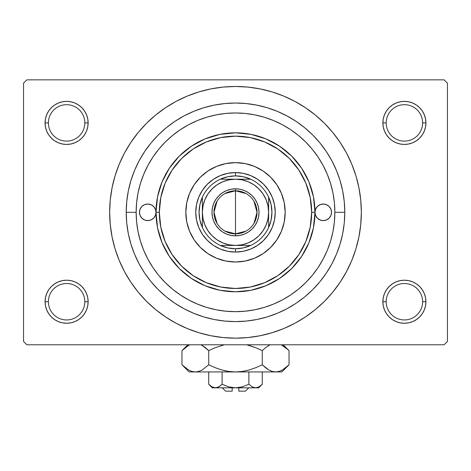 <?xml version="1.0" encoding="UTF-8"?>
<svg xmlns="http://www.w3.org/2000/svg" width="471" height="471" viewBox="0 0 471 471"><rect width="100%" height="100%" fill="white"/><g stroke="black" fill="none" stroke-linecap="round" stroke-linejoin="round"><path stroke-width="0.71" d="M384.513 293.498L383.288 297.537L382.87 301.734L386.185 301.734A18.216 18.216 0 0 0 404.401 319.95A18.216 18.216 0 0 0 422.611 301.734A18.216 18.216 0 0 0 404.395 283.518A18.216 18.216 0 0 0 386.185 301.734L382.87 301.734A21.525 21.525 0 0 1 404.401 280.21A21.525 21.525 0 0 1 425.925 301.734L422.611 301.734A18.216 18.216 0 0 1 404.395 319.95A18.216 18.216 0 0 1 386.185 301.734A18.216 18.216 0 0 1 404.401 283.518A18.216 18.216 0 0 1 422.611 301.734L425.925 301.734L425.507 297.537L424.283 293.498L422.299 289.777L419.62 286.515L416.358 283.836L412.637 281.846L408.598 280.622L404.401 280.21L400.197 280.622L396.158 281.846L392.437 283.836L389.176 286.515L386.497 289.777L384.513 293.498L383.288 297.537L382.87 301.734L383.288 305.932L384.513 309.971L386.497 313.692L389.176 316.954L392.437 319.632L396.158 321.622L400.197 322.847L404.401 323.259L408.598 322.847L412.637 321.622L416.358 319.632L419.62 316.954L422.299 313.692L424.283 309.971L425.507 305.932L425.925 301.734L425.507 297.537L424.283 293.498M46.717 293.498L45.493 297.537L45.075 301.734L48.389 301.734A18.216 18.216 0 0 0 66.599 319.95A18.216 18.216 0 0 0 84.815 301.734A18.216 18.216 0 0 0 66.599 283.518A18.216 18.216 0 0 0 48.389 301.734L45.075 301.734A21.525 21.525 0 0 1 66.605 280.21A21.525 21.525 0 0 1 88.13 301.734L84.815 301.734A18.216 18.216 0 0 1 66.599 319.95A18.216 18.216 0 0 1 48.389 301.734A18.216 18.216 0 0 1 66.605 283.518A18.216 18.216 0 0 1 84.815 301.734L88.13 301.734L87.712 297.537L86.487 293.498L84.503 289.777L81.824 286.515L78.563 283.836L74.842 281.846L70.803 280.622L66.599 280.21L62.402 280.622L58.363 281.846L54.642 283.836L51.38 286.515L48.701 289.777L46.717 293.498L45.493 297.537L45.075 301.734L45.493 305.932L46.717 309.971L48.701 313.692L51.38 316.954L54.642 319.632L58.363 321.622L62.402 322.847L66.599 323.259L70.803 322.847L74.842 321.622L78.563 319.632L81.824 316.954L84.503 313.692L86.487 309.971L87.712 305.932L88.13 301.734L87.712 297.537L86.487 293.498M46.717 114.665L45.493 118.704L45.075 122.902L48.389 122.902A18.216 18.216 0 0 0 66.599 141.117A18.216 18.216 0 0 0 84.815 122.902A18.216 18.216 0 0 0 66.605 104.686A18.216 18.216 0 0 0 48.389 122.902L45.075 122.902A21.525 21.525 0 0 1 66.605 101.377A21.525 21.525 0 0 1 88.13 122.902L84.815 122.902A18.216 18.216 0 0 1 66.599 141.117A18.216 18.216 0 0 1 48.389 122.902A18.216 18.216 0 0 1 66.605 104.686A18.216 18.216 0 0 1 84.815 122.902L88.13 122.902L87.712 118.704L86.487 114.665L84.503 110.944L81.824 107.682L78.563 105.004L74.842 103.014L70.803 101.789L66.599 101.377L62.402 101.789L58.363 103.014L54.642 105.004L51.38 107.682L48.701 110.944L46.717 114.665L45.493 118.704L45.075 122.902L45.493 127.099L46.717 131.138L48.701 134.859L51.38 138.121L54.642 140.8L58.363 142.79L62.402 144.014L66.599 144.426L70.803 144.014L74.842 142.79L78.563 140.8L81.824 138.121L84.503 134.859L86.487 131.138L87.712 127.099L88.13 122.902L87.712 118.704L86.487 114.665M384.513 114.665L383.288 118.704L382.87 122.902L386.185 122.902A18.216 18.216 0 0 0 404.401 141.117A18.216 18.216 0 0 0 422.611 122.902A18.216 18.216 0 0 0 404.395 104.686A18.216 18.216 0 0 0 386.185 122.902L382.87 122.902A21.525 21.525 0 0 1 404.395 101.377A21.525 21.525 0 0 1 425.925 122.902L422.611 122.902A18.216 18.216 0 0 1 404.401 141.117A18.216 18.216 0 0 1 386.185 122.902A18.216 18.216 0 0 1 404.395 104.686A18.216 18.216 0 0 1 422.611 122.902L425.925 122.902L425.507 118.704L424.283 114.665L422.299 110.944L419.62 107.682L416.358 105.004L412.637 103.014L408.598 101.789L404.401 101.377L400.197 101.789L396.158 103.014L392.437 105.004L389.176 107.682L386.497 110.944L384.513 114.665L383.288 118.704L382.87 122.902L383.288 127.099L384.513 131.138L386.497 134.859L389.176 138.121L392.437 140.8L396.158 142.79L400.197 144.014L404.401 144.426L408.598 144.014L412.637 142.79L416.358 140.8L419.62 138.121L422.299 134.859L424.283 131.138L425.507 127.099L425.925 122.902L425.507 118.704L424.283 114.665M269.871 305.538L271.32 304.99M136.148 212.321A99.352 99.352 0 0 1 235.5 112.969A99.352 99.352 0 0 1 334.852 212.315L344.784 212.315L334.852 212.315L334.375 202.577L332.944 192.933L330.571 183.478L327.286 174.299L323.118 165.486L318.108 157.12L312.302 149.289L305.75 142.065L298.526 135.518L290.695 129.708L282.335 124.697L273.521 120.529L264.343 117.244L254.882 114.877L245.238 113.446L235.5 112.969L225.762 113.446L216.118 114.877L206.657 117.244L197.479 120.529L188.665 124.697L180.305 129.708L172.474 135.518L165.25 142.065L158.698 149.289L152.892 157.12L147.882 165.486L143.714 174.299L140.429 183.478L138.056 192.933L136.625 202.577L136.148 212.315L126.216 212.315A109.284 109.284 0 0 1 235.5 103.031A109.284 109.284 0 0 1 344.784 212.321M328.97 178.639L329.941 181.47M328.169 176.495L328.717 177.944M127.559 277.013L130.861 282.235L138.221 292.155L146.516 301.305L155.665 309.6L165.586 316.954L176.178 323.306L187.34 328.581L198.968 332.744L210.949 335.746L223.166 337.56L235.5 338.16L247.834 337.56L260.051 335.746L272.032 332.744L283.66 328.581L294.822 323.306L305.414 316.954L315.334 309.6L324.484 301.305L332.779 292.155L340.139 282.235L346.485 271.643L351.766 260.475L355.929 248.847L358.926 236.872L360.739 224.655L361.345 212.315A125.845 125.845 0 0 1 235.5 338.166A125.845 125.845 0 0 1 109.655 212.315A125.845 125.845 0 0 1 235.5 86.476A125.845 125.845 0 0 1 361.345 212.315L360.739 199.981L358.926 187.764L355.929 175.789L351.766 164.161L346.485 152.993L340.139 142.401L332.779 132.481L324.484 123.331L315.334 115.036L305.414 107.682L294.822 101.33L283.66 96.055L272.032 91.892L260.051 88.889L247.834 87.076L235.5 86.476L223.166 87.076L210.949 88.889L198.968 91.892L187.34 96.055L176.178 101.33L165.586 107.682L155.665 115.036L146.516 123.331L138.221 132.481L130.861 142.401L126.516 149.395M444.141 344.784L26.859 344.784L23.55 341.475L23.55 83.161L26.859 79.846L444.141 79.846L26.859 79.846L23.55 83.161L23.55 341.475L26.859 344.784L444.141 344.784L447.45 341.475L447.45 83.161L447.45 341.475L444.141 344.784M344.784 212.315A109.284 109.284 0 0 1 235.5 321.605A109.284 109.284 0 0 1 126.216 212.315L136.148 212.315L136.625 222.059L138.056 231.703L140.429 241.158L143.714 250.337L147.882 259.15L152.892 267.516L158.698 275.347L165.25 282.571L172.474 289.117L180.305 294.928L188.665 299.939L197.479 304.107L206.657 307.392L216.118 309.759L225.762 311.19L235.5 311.667L245.238 311.19L254.882 309.759L264.343 307.392L273.521 304.107L282.335 299.939L290.695 294.928L298.526 289.117L305.75 282.571L312.302 275.347L318.108 267.516L323.118 259.15L327.286 250.337L330.571 241.158L332.944 231.703L334.375 222.059L334.852 212.315M444.141 79.846L447.45 83.161L444.141 79.846M340.139 282.235L344.484 275.241M343.441 147.623L340.139 142.401M416.358 105.004L412.637 103.014M396.158 103.014L392.437 105.004M424.283 131.138L425.507 127.099L425.925 122.902A21.525 21.525 0 0 1 404.401 144.426A21.525 21.525 0 0 1 382.87 122.902L383.288 127.099L384.513 131.138M392.437 140.8L396.158 142.79M412.637 142.79L416.358 140.8M78.563 105.004L74.842 103.014M58.363 103.014L54.642 105.004M86.487 131.138L87.712 127.099L88.13 122.902A21.525 21.525 0 0 1 66.599 144.426A21.525 21.525 0 0 1 45.075 122.902L45.493 127.099L46.717 131.138M54.642 140.8L58.363 142.79M74.842 142.79L78.563 140.8M78.563 283.836L74.842 281.846M58.363 281.846L54.642 283.836M86.487 309.971L87.712 305.932L88.13 301.734A21.525 21.525 0 0 1 66.599 323.259A21.525 21.525 0 0 1 45.075 301.734L45.493 305.932L46.717 309.971M54.642 319.632L58.363 321.622M74.842 321.622L78.563 319.632M416.358 283.836L412.637 281.846M396.158 281.846L392.437 283.836M424.283 309.971L425.507 305.932L425.925 301.734A21.525 21.525 0 0 1 404.401 323.259A21.525 21.525 0 0 1 382.87 301.734L383.288 305.932L384.513 309.971M392.437 319.632L396.158 321.622M412.637 321.622L416.358 319.632M130.861 142.401L124.515 152.993L119.234 164.161L115.071 175.789L112.074 187.764L110.261 199.981L109.655 212.315L110.261 224.655L112.074 236.872L115.071 248.847L119.234 260.475L124.515 271.643L130.861 282.235M126.21 212.315L126.74 201.606L128.312 190.996L130.92 180.593L134.529 170.496L139.116 160.799L144.632 151.603L151.02 142.99L158.221 135.042L166.169 127.835L174.782 121.447L183.984 115.937L193.675 111.35L203.778 107.735L214.181 105.133L224.791 103.555L235.5 103.031L246.209 103.555L256.819 105.133L267.222 107.735L277.325 111.35L287.016 115.937L296.218 121.447L304.831 127.835L312.779 135.042L319.98 142.99L326.368 151.603L331.884 160.799L336.471 170.496L340.08 180.593L342.688 190.996L344.26 201.606L344.79 212.315L344.26 223.03L342.688 233.64L340.08 244.043L336.471 254.14L331.884 263.837L326.368 273.033L319.98 281.646L312.779 289.594L304.831 296.801L296.218 303.189L287.016 308.699L277.325 313.286L267.222 316.901L256.819 319.503L246.209 321.081L235.5 321.605L224.791 321.081L214.181 319.503L203.778 316.901L193.675 313.286L183.984 308.699L174.782 303.189L166.169 296.801L158.221 289.594L151.02 281.646L144.632 273.033L139.116 263.837L134.529 254.14L130.92 244.043L128.312 233.64L126.74 223.03L126.21 212.315M266.604 306.674L269.065 305.826L266.604 306.674M271.914 304.755L273.521 304.107L271.914 304.755M326.35 252.533L325.196 255.046M204.644 306.756L201.818 305.785M269.153 305.797L266.321 306.768M271.331 304.984L269.836 305.549M331.537 212.321A8.278 8.278 0 0 1 323.259 220.599A8.278 8.278 0 0 1 314.981 212.315A79.481 79.481 0 0 0 235.5 132.834A79.481 79.481 0 0 0 156.019 212.321A8.278 8.278 0 0 1 147.741 220.599A8.278 8.278 0 0 1 139.463 212.315L140.093 209.148L141.883 206.463L144.573 204.667L147.741 204.037L150.908 204.667L153.593 206.463L155.389 209.148L156.019 212.315L159.328 212.315L156.019 212.315L155.389 215.488L153.593 218.173L150.908 219.969L147.741 220.599L144.573 219.969L141.883 218.173L140.093 215.488L139.463 212.315M285.179 212.321A49.679 49.679 0 0 1 235.5 261.994A49.679 49.679 0 0 1 185.821 212.315A49.679 49.679 0 0 0 189.601 231.32L186.781 222.012L185.821 212.315L186.781 202.624L189.607 193.31L194.193 184.72L200.375 177.19L207.899 171.014L216.489 166.422L225.809 163.596L235.5 162.642L245.191 163.596L254.511 166.422L263.101 171.014L270.625 177.19L276.807 184.72L281.393 193.31L284.219 202.624L285.179 212.315L284.219 222.012L281.393 231.326L276.807 239.916L270.625 247.446L263.101 253.622L254.511 258.214L245.191 261.04L235.5 261.994L225.809 261.04L216.489 258.214A49.679 49.679 0 0 0 254.505 258.214M189.607 231.338A49.679 49.679 0 0 0 200.358 247.428M216.489 258.214L207.899 253.622L200.375 247.446A49.679 49.679 0 0 0 216.483 258.208M254.517 258.208A49.679 49.679 0 0 0 270.613 247.458L263.101 253.622M270.642 247.428A49.679 49.679 0 0 0 281.393 231.338M159.328 212.321A76.172 76.172 0 0 1 235.5 136.148A76.172 76.172 0 0 1 311.672 212.315L314.981 212.315A79.481 79.481 0 0 0 235.5 132.834A79.481 79.481 0 0 0 156.019 212.315L157.544 196.813L162.071 181.9L169.413 168.159L179.298 156.119L191.344 146.234L205.085 138.886L219.992 134.365L235.5 132.834L251.008 134.365L265.915 138.886L279.656 146.234L291.702 156.119L301.587 168.159L308.929 181.9L313.456 196.813L314.981 212.315L315.611 209.148L317.407 206.463L320.092 204.667L323.259 204.037L326.427 204.667L329.117 206.463L330.907 209.148L331.537 212.315L330.907 215.488L329.117 218.173L326.427 219.969L323.259 220.599L320.092 219.969L317.407 218.173L315.611 215.488L314.981 212.315L313.456 227.823L308.929 242.736L301.587 256.477L291.702 268.517L279.656 278.402L265.915 285.75L251.008 290.271L235.5 291.802L219.992 290.271L205.085 285.75L191.344 278.402L179.298 268.517L169.413 256.477L162.071 242.736L157.544 227.823L156.019 212.315A79.481 79.481 0 0 0 235.5 291.796A79.481 79.481 0 0 0 314.981 212.321A79.481 79.481 0 0 1 235.5 291.796A79.481 79.481 0 0 1 156.019 212.315A8.278 8.278 0 0 0 147.741 204.037A8.278 8.278 0 0 0 139.463 212.321M334.852 212.321A99.352 99.352 0 0 1 235.5 311.672A99.352 99.352 0 0 1 136.148 212.315M140.429 241.158L143.714 250.337L140.429 241.158M206.657 117.244L197.479 120.529L206.657 117.244M198.786 197.108L202.459 190.237L207.399 184.22L213.422 179.274L220.293 175.601L227.746 173.34L235.5 172.574L243.254 173.34L250.707 175.601L257.578 179.274L263.601 184.22L268.541 190.237L272.214 197.108L274.475 204.567L275.241 212.315L274.475 220.069L272.214 227.528L268.541 234.399L263.601 240.416L257.578 245.362L250.707 249.035L243.254 251.296L235.5 252.062L227.746 251.296L220.293 249.035L213.422 245.362L207.399 240.416L202.459 234.399L198.786 227.528L196.525 220.069L195.759 212.315L196.525 204.567L198.786 197.108L202.459 190.237M159.333 212.315L160.794 227.175L165.127 241.464L172.168 254.634L181.641 266.18L193.181 275.653L206.351 282.688L220.64 287.022L235.5 288.488L250.36 287.022L264.649 282.688L277.819 275.653L289.359 266.18L298.832 254.634L305.873 241.464L310.206 227.175L311.667 212.315L310.206 197.461L305.873 183.172L298.832 170.002L289.359 158.456L277.819 148.983L264.649 141.948L250.36 137.614L235.5 136.148L220.64 137.614L206.351 141.948L193.181 148.983L181.641 158.456L172.168 170.002L165.127 183.172L160.794 197.461L159.333 212.315M194.193 239.916L200.375 247.446L194.193 239.916L189.607 231.326M311.672 212.321A76.172 76.172 0 0 1 235.5 288.488A76.172 76.172 0 0 1 159.328 212.315M314.981 212.315L311.672 212.315M276.807 184.72L270.625 177.19A49.679 49.679 0 0 0 254.517 166.428M207.899 171.014L200.375 177.19A49.679 49.679 0 0 1 216.483 166.428M272.214 227.528L268.541 234.399M263.601 240.416L257.578 245.362L250.707 249.035M220.293 249.035L213.422 245.362M207.399 240.416L202.459 234.399L198.786 227.528M207.399 184.22L213.422 179.274L220.293 175.601M250.707 175.601L257.578 179.274M263.601 184.22L268.541 190.237L272.214 197.108M185.821 212.321A49.679 49.679 0 0 1 235.5 162.642A49.679 49.679 0 0 1 285.179 212.315A49.679 49.679 0 0 0 281.399 193.316M281.393 193.298A49.679 49.679 0 0 0 270.642 177.208M254.505 166.422A49.679 49.679 0 0 0 216.495 166.422M200.358 177.208A49.679 49.679 0 0 0 189.607 193.298M314.981 212.321A8.278 8.278 0 0 1 323.259 204.037A8.278 8.278 0 0 1 331.537 212.315M326.986 219.716L327.516 219.421M327.863 205.433L326.427 204.667M318.661 205.433L317.407 206.463M143.137 219.203L144.573 219.969M152.339 219.203L153.593 218.173M144.014 204.92L143.484 205.215M246.003 231.108L235.5 233.846A21.525 21.525 0 0 0 257.025 212.315A21.525 21.525 0 0 0 235.5 190.79L235.5 188.806A23.515 23.515 0 0 1 259.015 212.321A23.515 23.515 0 0 1 235.5 235.83L235.5 190.79A21.525 21.525 0 0 1 257.025 212.321A21.525 21.525 0 0 1 235.5 233.846L224.997 231.108M224.997 193.528L235.5 190.79L246.003 193.528M253.951 201.235L257.025 212.315L253.951 223.401M268.617 212.315A33.117 33.117 0 0 1 235.5 245.438L250.678 245.432A36.432 36.432 0 0 0 268.617 227.493L268.617 212.315L267.981 205.856L266.097 199.645L263.036 193.917L258.915 188.9L253.898 184.779L248.176 181.724L241.959 179.84L235.5 179.204L229.041 179.84L222.824 181.724L217.102 184.779L212.085 188.9L207.964 193.917L204.903 199.645L203.019 205.856L202.383 212.315L203.019 218.78L204.903 224.991L207.964 230.719L212.085 235.735L217.102 239.857L222.824 242.912L229.041 244.796L235.5 245.432L241.959 244.796L248.176 242.912L253.898 239.857L258.915 235.735L263.036 230.719L266.097 224.991L267.981 218.78L268.617 212.315L268.617 197.143A36.432 36.432 0 0 0 250.678 179.204L220.322 179.204A36.426 36.426 0 0 0 202.383 197.143L202.383 227.493A36.432 36.432 0 0 1 202.383 197.143L199.91 204.549L199.074 212.315L199.91 220.087L202.383 227.493A36.426 36.426 0 0 0 220.322 245.438L227.734 247.911L235.5 248.747A36.432 36.432 0 0 1 220.322 245.438L250.678 245.438A36.432 36.432 0 0 1 235.5 248.747L243.266 247.911L250.678 245.438A36.426 36.426 0 0 0 268.617 227.493L271.09 220.087L271.926 212.315L271.09 204.549L268.617 197.143A36.432 36.432 0 0 1 268.617 227.493L268.617 197.143A36.426 36.426 0 0 0 250.678 179.204L243.266 176.725L235.5 175.889L235.5 172.574A39.741 39.741 0 0 0 195.759 212.315A39.741 39.741 0 0 0 235.5 252.056L235.5 248.747L235.5 252.056A39.741 39.741 0 0 1 195.759 212.321A39.741 39.741 0 0 1 235.5 172.574A39.741 39.741 0 0 1 275.241 212.321A39.741 39.741 0 0 1 235.5 252.056A39.741 39.741 0 0 0 275.241 212.315A39.741 39.741 0 0 0 235.5 172.574L235.5 175.889L227.734 176.725L220.322 179.204A36.432 36.432 0 0 1 250.678 179.198M235.5 188.806L240.086 189.254L244.496 190.596L248.564 192.769L252.126 195.689L255.052 199.257L257.225 203.319L258.561 207.729L259.015 212.315L258.561 216.907L257.225 221.317L255.052 225.379L252.126 228.947L248.564 231.867L244.496 234.04L240.086 235.382L235.5 235.83L230.914 235.382L226.504 234.04L222.436 231.867L218.874 228.947L215.948 225.379L213.775 221.317L212.439 216.907L211.985 212.315L212.439 207.729L213.775 203.319L215.948 199.257L218.874 195.689L222.436 192.769L226.504 190.596L230.914 189.254L235.5 188.806L235.5 233.846A21.525 21.525 0 0 1 213.975 212.321A21.525 21.525 0 0 1 235.5 190.79A21.525 21.525 0 0 0 213.975 212.315A21.525 21.525 0 0 0 235.5 233.846L235.5 235.83A23.515 23.515 0 0 1 211.985 212.321A23.515 23.515 0 0 1 235.5 188.806M220.322 245.438A36.432 36.432 0 0 1 202.383 227.493L202.383 212.315A33.117 33.117 0 0 1 235.5 179.204L220.322 179.204A36.432 36.432 0 0 0 202.383 197.143L202.383 212.315A33.117 33.117 0 0 0 235.5 245.438L220.322 245.438M217.049 223.401L213.975 212.321L217.049 201.235M250.678 179.204L235.5 179.204A33.117 33.117 0 0 1 268.617 212.321M245.432 391.154L238.809 391.154L238.809 387.839L238.809 391.154M238.809 391.148L245.438 391.148M222.1 384.271L228.6 386.832L222.118 384.254L222.118 371.943L222.118 384.254L218.88 386.832L215.424 387.839L211.985 386.844L208.73 384.254L208.73 371.943L208.73 384.254L211.968 386.832L208.73 384.254L212.315 387.839L217.172 387.58L215.424 387.839L211.985 386.844M218.509 387.032L215.424 387.839L235.5 387.839L228.606 386.838L222.118 384.254L228.6 386.832M261.57 384.919L262.27 384.254L262.27 371.943L262.27 384.254L259.032 386.832L255.576 387.839L253.828 387.58L252.138 386.844L248.882 384.254L242.394 386.838L235.5 387.839L255.576 387.839L252.138 386.844L248.882 384.254L252.12 386.832L248.882 384.254L248.882 371.943L248.882 384.254L242.4 386.832L238.991 387.58L235.5 387.839L230.042 387.203M288.011 365.767L289.035 364.772L289.035 350.636L289.035 364.772L282.571 369.923L279.168 371.413L275.653 371.943L281.864 371.943L189.136 371.943L195.347 371.943L191.885 371.431L188.477 369.947L181.965 364.772L181.965 350.636L188.477 345.455M205.539 347.745L208.73 350.636L215.112 347.745L208.73 350.636L215.112 347.745L208.73 350.636L205.539 347.745L200.929 344.784L205.539 347.745L208.73 350.636L208.73 364.772L202.265 369.923L198.862 371.413L195.347 371.943L198.809 371.431L195.347 371.943L198.809 371.431L202.265 369.923L208.73 364.772L208.73 350.636L202.242 345.467L204.897 347.239M182.913 349.712L181.965 350.636L181.965 364.772L182.624 365.419M191.832 371.413L188.477 369.947L181.965 364.772L189.136 371.943M221.729 345.461L223.066 345.102M281.864 371.943L289.035 364.772L282.571 369.923L279.168 371.413L275.653 371.943L272.191 371.431L268.782 369.947L262.27 364.772L262.27 350.636L262.27 364.772L255.912 367.651L249.294 369.935L242.494 371.419L235.5 371.943L275.653 371.943L272.191 371.431L268.782 369.947L262.27 364.772L255.888 367.657L262.27 364.772L255.888 367.657L249.294 369.935L242.494 371.419L235.5 371.943L228.559 371.425L221.729 369.941L215.088 367.651L221.706 369.935L228.535 371.425L224.39 370.63M191.885 371.431L195.347 371.943L235.5 371.943L242.465 371.425L235.5 371.943L228.559 371.425L221.729 369.941L215.088 367.651L208.73 364.772L215.112 367.657L221.717 369.935M249.271 369.941L247.929 370.306M246.663 344.784L255.888 347.745L246.663 344.784L255.912 347.757L262.27 350.636L265.456 347.751L269.483 345.078M265.456 367.657L262.27 364.772L268.758 369.935L266.091 368.157M279.115 371.431L275.653 371.943L279.168 371.413M288.105 349.723L281.234 344.784L285.844 347.745L288.346 349.959M215.112 347.745L224.337 344.784L215.112 347.745M281.216 370.63L282.523 369.947M182.901 365.684L185.15 367.657M215.088 367.651L208.73 364.772M262.27 350.636L255.888 347.745L262.27 350.636L265.456 347.751L270.071 344.784M285.844 347.745L289.035 350.636L283.189 344.784M255.888 347.745L249.283 345.467M187.811 344.784L181.965 350.636L185.15 347.751L189.766 344.784M258.679 387.839L255.576 387.839L258.685 387.839L262.27 384.254L259.032 386.832L255.576 387.839L257.307 387.58M242.388 386.838L241.947 386.962M218.203 387.18L222.118 384.254M255.576 387.839L212.321 387.839M232.191 391.154L232.191 387.839L232.191 391.154L225.568 391.154M225.562 391.148L232.185 391.154M245.438 391.154L248.747 387.839M225.562 391.154L222.253 387.839"/></g></svg>
